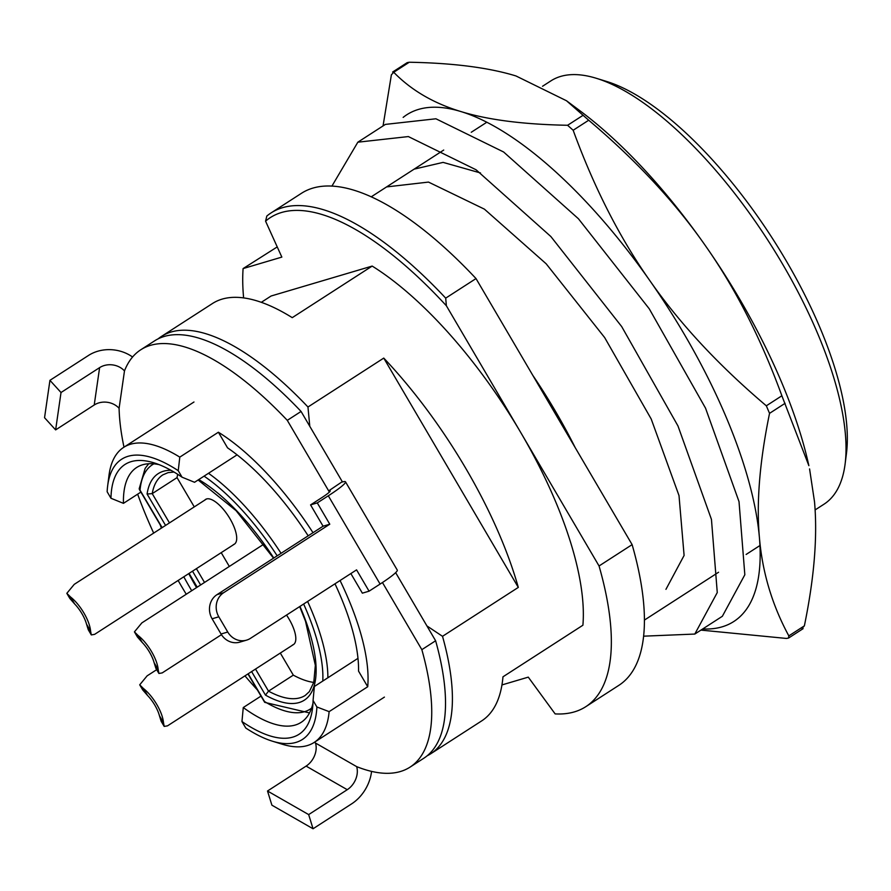 <?xml version="1.0" encoding="UTF-8"?>
<svg xmlns="http://www.w3.org/2000/svg" width="891" height="891" viewBox="0 0 891 891"><rect width="100%" height="100%" fill="white"/><g stroke="black" fill="none" stroke-linecap="round" stroke-linejoin="round"><path stroke-width="1.34" d="M446.369 305.758L445.7 298.14A292.682 111.464 -122.8 0 0 271.053 212.927A292.682 111.464 -122.8 0 0 266.821 216.045L265.574 221.157A289.13 110.116 57.2 0 1 446.369 305.758L520.912 432.803A248.333 94.58 57.2 0 1 582.903 625.226L502.97 676.815A248.333 94.58 -122.8 0 1 481.73 720.864L430.743 753.764A248.333 94.58 -122.8 0 0 442.515 636.319L426.912 625.916L395.649 572.646L435.621 640.763A248.333 94.58 57.2 0 1 423.849 758.219L410.072 767.106A248.333 94.58 57.2 0 1 356.656 766.628A17.742 13.209 -60.2 0 1 347.256 789.693L308.665 814.597L267.512 791.008L306.103 766.104A17.742 13.209 119.8 0 0 315.503 743.038A248.333 94.58 57.2 0 1 314.445 742.259M501.956 684.934L528.274 677.138L555.138 713.903A292.849 111.531 -122.8 0 0 585.799 706.686A292.849 111.531 -122.8 0 0 599.053 565.974L520.912 432.803A248.333 94.58 57.2 0 0 372.171 266.075L292.248 317.653A248.333 94.58 -122.8 0 0 212.414 303.553L161.416 336.453A248.333 94.58 -122.8 0 0 158.108 338.87M599.053 565.974L632.12 544.635L476.017 278.571A292.682 111.464 -122.8 0 0 301.37 193.358L271.053 212.927M445.7 298.14L476.017 278.571M265.574 221.157L281.846 257.098L243.098 268.581A292.682 111.464 -122.8 0 0 243.622 297.917M261.297 302.327L271.087 296.012L372.171 266.075M329.781 524.209L223.674 592.693L216.959 594.676L323.077 526.202L329.781 524.209L317.285 502.903L328.311 495.797A35.473 3.642 -30.4 0 0 345.485 481.808A35.473 3.642 -30.4 0 0 342.456 481.975L309.79 426.31L307.963 407.009A248.333 94.58 -122.8 0 0 161.416 336.453M427.168 755.791A248.333 94.58 -122.8 0 0 430.743 753.764M307.963 407.009L383.754 358.093A248.333 94.58 57.2 0 1 518.306 587.403L442.515 636.319M845.113 463.955L846.45 453.474A243.009 92.553 -122.8 0 0 772.107 237.897A243.009 92.553 -122.8 0 0 606.303 81.359L596.19 78.252A251.886 95.927 57.2 0 1 768.053 240.514A251.886 95.927 57.2 0 1 845.113 463.955A251.886 95.927 57.2 0 1 824.041 504.172L815.109 509.93M542.541 86.271L550.872 80.892A251.886 95.927 57.2 0 1 596.19 78.252M575.196 447.605A251.886 95.927 -122.8 0 0 532.785 375.323M383.754 358.093L518.306 587.403M585.799 706.686L618.866 685.335A292.849 111.531 -122.8 0 0 632.12 544.635M277.235 246.918L243.098 268.581M299.688 606.571L305.524 621.272L315.336 665.321L313.799 682.25L309.377 691.605L305.245 695.425A131.267 49.996 57.2 0 1 268.514 691.149L265.473 695.125A134.808 51.344 -122.8 0 0 299.955 606.403M170.927 470.27A134.808 51.344 -122.8 0 0 147.082 494.026L152.227 493.625L177.042 477.621L194.271 506.89M255.505 669.063L268.514 691.149L293.317 675.144A131.267 49.996 -122.8 0 0 313.755 682.417M177.721 474.324A131.267 49.996 -122.8 0 0 177.042 477.621M311.56 708.156A145.456 55.398 57.2 0 1 264.516 701.529L264.783 702.386L309.5 712.934M162.14 527.628L139.185 488.736L145.144 468.365L148.686 463.754M221.213 552.654L229.321 566.442M280.309 653.047L293.317 675.144M292.504 644.995A26.607 10.135 -122.8 0 0 293.507 644.538A26.607 10.135 -122.8 0 0 286.523 615.08M233.409 544.601A26.607 10.135 -122.8 0 0 234.4 544.145A26.607 10.135 -122.8 0 0 228.486 516.29A26.607 10.135 -122.8 0 0 205.554 499.428A26.607 10.135 -122.8 0 0 204.718 500.152M188.736 573.615A160.536 61.134 -122.8 0 0 196.543 587.592M191.699 590.722A175.605 66.881 57.2 0 1 183.802 576.8M161.394 528.118A175.605 66.881 57.2 0 1 160.191 524.832M340.072 580.52A175.605 66.881 57.2 0 1 367.716 686.738L358.55 671.123A160.536 61.134 -122.8 0 0 334.983 583.805M308.186 535.814A160.536 61.134 -122.8 0 0 227.539 447.839L218.384 432.224A175.605 66.881 57.2 0 1 313.008 532.695M312.986 703.088A151.659 57.759 57.2 0 1 301.147 722.345A151.659 57.759 57.2 0 1 243.265 707.543L241.962 721.532A160.536 61.134 -122.8 0 0 312.496 708.612A160.536 61.134 -122.8 0 0 313.075 700.471L314.367 686.482L357.982 658.338M237.073 454.844L194.55 482.287L182.065 477.197A160.536 61.134 -122.8 0 0 153.853 462.797A160.536 61.134 -122.8 0 0 110.963 498.258L123.448 503.348L140.901 492.077M123.448 503.348A151.659 57.759 57.2 0 1 136.668 467.485A151.659 57.759 57.2 0 1 159.088 464.634M261.007 696.094L243.265 707.543M367.716 686.738L329.124 711.642L316.895 706.975L313.075 700.471M316.895 706.975A166.74 63.506 57.2 0 1 272.423 741.201A166.74 63.506 57.2 0 1 245.782 728.036L241.962 721.532M272.423 741.201L282.536 744.308A175.605 66.881 -122.8 0 0 314.133 742.459A175.605 66.881 -122.8 0 0 329.124 711.642M179.793 457.128A175.605 66.881 -122.8 0 0 123.682 447.36A175.605 66.881 -122.8 0 0 108.992 475.404L107.655 485.885A166.74 63.506 57.2 0 1 178.245 470.682L179.793 457.128L218.384 432.224M107.655 485.885A166.74 63.506 57.2 0 0 107.143 491.743L110.963 498.258M182.065 477.197L178.245 470.682M134.43 631.875L137.448 637.02L142.237 642.478L138.161 635.561L134.43 631.875L141.847 622.898L263.914 544.123M138.161 635.561A26.607 10.135 57.2 0 1 158.186 669.564L154.11 662.648A21.284 8.108 -122.8 0 0 142.237 642.478M154.11 662.648L155.88 668.317L158.91 673.462L158.186 669.564M221.447 634.67L162.207 672.905L158.91 673.462M66.825 593.328L69.854 598.474L74.632 603.931L70.567 597.015L66.836 593.328L74.254 584.351L206.545 498.971M70.567 597.015A26.607 10.135 57.2 0 1 90.581 631.028L86.516 624.112A21.284 8.108 -122.8 0 0 74.632 603.931M86.516 624.112L88.287 629.77L91.305 634.915L90.581 631.028M234.4 544.145L94.613 634.359L91.316 634.915M139.709 684.823L142.738 689.968L147.516 695.425L143.44 688.509L139.709 684.823L147.126 675.846L156.682 669.687M143.44 688.509A26.607 10.135 57.2 0 1 163.465 722.523L159.4 715.607A21.284 8.108 -122.8 0 0 147.516 695.425M159.4 715.607L161.16 721.276L164.189 726.41L163.465 722.523M293.507 644.538L167.497 725.853L164.189 726.41M221.046 634.013A17.742 16.305 73.5 0 0 239.857 642.121L246.562 640.139A17.742 16.305 -106.5 0 1 227.751 632.02L221.046 634.013L212.114 618.788L218.818 616.806L227.751 632.02M345.485 481.808L397.275 570.084A35.473 3.642 149.6 0 1 380.101 584.062L369.074 591.178L356.567 569.872L250.46 638.346A17.742 16.305 -106.5 0 1 246.562 640.139M218.818 616.806A17.742 16.305 -106.5 0 1 223.674 592.693M216.959 594.676A17.742 16.305 73.5 0 0 212.114 618.788M323.077 526.202L310.569 504.896L321.595 497.779A17.742 1.815 -30.4 0 0 330.193 490.785A17.742 1.815 -30.4 0 0 328.668 490.874L342.278 481.675L301.069 411.453L287.292 420.352L328.489 490.562M369.074 591.178L362.359 593.161L350.865 573.559M310.569 504.896L317.285 502.903M342.155 481.753L328.668 490.874L329.38 492.077M132.57 357.001A35.473 30.049 8.2 0 0 88.521 355.431L49.941 380.334L61.022 392.519L99.614 367.627A17.742 15.024 8.2 0 1 124.484 370.912A248.333 94.58 57.2 0 1 140.745 349.795L154.533 340.897A248.333 94.58 57.2 0 1 301.069 411.453M382.451 582.525L421.844 649.662A248.333 94.58 57.2 0 1 410.072 767.106M435.621 640.763L421.844 649.662M49.941 380.334L44.55 417.712L55.632 429.896L94.223 404.993A17.742 15.024 -171.8 0 1 119.093 408.29A248.333 94.58 57.2 0 0 123.994 447.159M61.022 392.519L55.632 429.896M371.558 771.383A35.473 26.418 -60.2 0 1 351.633 803.86L313.053 828.764L271.9 805.174L267.512 791.008M313.053 828.764L308.665 814.597M140.745 349.795A248.333 94.58 57.2 0 1 287.292 420.352M257.388 689.957A248.333 94.58 57.2 0 1 244.958 675.868M186.252 594.241A248.333 94.58 57.2 0 1 178.122 580.464M153.675 533.096A248.333 94.58 57.2 0 1 137.66 494.171M722.367 616.26L744.831 574.762L739.018 501.644L705.549 408.189L649.249 308.798L578.437 218.763L503.604 151.982L435.922 118.781L385.413 124.395L357.848 142.181L331.897 186.141M480.539 172.977L443.105 162.385L414.27 169.112M643.658 636.174L694.802 634.058L717.266 592.548L711.452 519.431L677.984 425.976L621.695 326.585L550.872 236.549L476.05 169.769L408.356 136.568L357.848 142.192M665.945 589.341L684.099 555.449L679.009 495.585L651.21 419.015L604.666 337.578L546.183 263.814L484.414 209.151L428.504 182.087L386.705 186.898M781.875 395.771C760.981 338.469 735.376 288.283 705.082 245.225A301.548 114.839 57.2 0 1 808.861 465.67L781.875 395.771L766.327 405.806L769.546 413.346C759.678 461.371 756.292 502.713 759.399 537.384C762.317 572.178 772.129 605.011 788.825 635.884L788.58 638.034L803.125 628.645M802.034 628.411L804.373 625.85C814.24 577.925 817.615 536.571 814.519 501.811L809.574 468.911M566.487 100.75L579.696 110.584A301.548 114.839 57.2 0 1 705.082 245.225C674.944 202.068 636.152 160.402 588.706 120.229L566.487 100.75L516 75.969C488.869 67.627 453.296 63.049 409.27 62.236L407.176 62.648L392.63 72.037L393.722 72.271C411.263 90.236 433.65 103.334 460.87 111.542C487.912 119.873 523.496 124.45 567.6 125.275L573.158 130.253C594.119 187.678 619.713 237.864 649.951 280.799A301.548 114.839 -122.8 0 0 460.87 111.542A301.548 114.839 -122.8 0 0 403.155 117.389M383.052 125.921L391.383 74.833L393.722 72.271L409.27 62.236M788.58 638.034L786.486 638.446L700.95 630.104M702.721 628.957A301.548 114.839 -122.8 0 0 759.399 537.384A301.548 114.839 -122.8 0 0 649.951 280.799C680.011 323.867 718.792 365.533 766.327 405.806M169.468 522.906L152.227 493.625A131.267 49.996 57.2 0 1 162.886 474.847L168.054 472.642L174.012 472.041M273.771 558.022A134.808 51.344 -122.8 0 0 198.715 479.592M204.518 582.447L196.41 568.67M147.082 494.026L165.57 525.423M192.512 571.187L200.62 584.964M251.607 671.569L265.473 695.125M264.516 701.529L248.177 673.785M197.201 587.18L189.081 573.392M140.032 490.072A145.456 55.398 57.2 0 1 153.887 463.843M204.061 476.139A145.456 55.398 57.2 0 1 277.179 555.817M303.642 604.02A145.456 55.398 57.2 0 1 322.787 681.058M327.877 677.773A148.997 56.746 -122.8 0 0 307.618 601.458M281.066 553.311A148.997 56.746 -122.8 0 0 208.494 473.288M380.101 584.062L328.311 495.797M124.484 370.912L119.093 408.29M99.614 367.627L94.223 404.993M315.503 743.038L356.656 766.628M347.256 789.693L306.103 766.104M769.546 413.346L785.094 403.311M804.373 625.85L788.825 635.884M583.148 115.251L567.6 125.275M573.158 130.253L588.706 120.229M644.46 620.058L718.558 572.245M746.123 554.458L759.956 545.526M371.191 196.855L443.707 150.056M471.261 132.269L486.787 122.256M198.114 479.982L236.07 510.654L273.548 558.167M139.352 489.449L161.917 527.773M188.859 573.537L196.967 587.325M247.954 673.93L264.594 702.197M314.133 742.459L384.411 697.107M123.682 447.36L193.971 402.008M722.367 616.271L694.813 634.058"/></g></svg>
